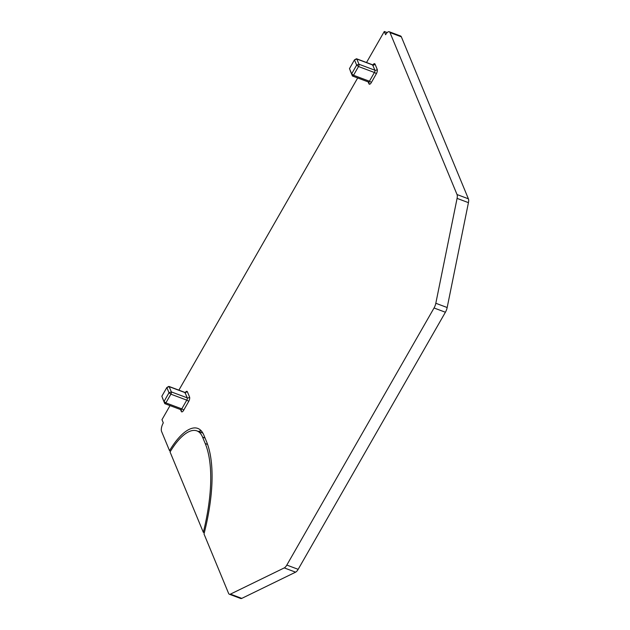 <?xml version="1.0" encoding="UTF-8"?>
<svg xmlns="http://www.w3.org/2000/svg" width="630" height="630" viewBox="0 0 630 630"><rect width="100%" height="100%" fill="white"/><g stroke="black" fill="none" stroke-linecap="round" stroke-linejoin="round"><path stroke-width="0.94" d="M352.351 75.828L351.65 73.836L356.651 65.111L354.477 59.874L356.281 58.85A1.756 0.685 110.6 0 1 356.611 58.795A1.756 0.685 110.6 0 1 356.808 59.015L358.982 64.252L374.874 70.213A1.756 1.488 -22.5 0 0 377.205 69.363A3.512 1.37 110.6 0 1 376.275 73.915L371.283 82.64A1.756 0.622 29.8 0 0 369.416 81.223L353.517 75.261L351.65 73.836L349.485 68.599L354.477 59.874L356.808 59.015L372.708 64.977L374.874 70.213A1.756 0.685 110.6 0 1 374.409 72.497L358.517 66.536L353.517 75.261A1.756 0.685 110.6 0 1 352.548 76.049A1.756 0.685 110.6 0 1 352.351 75.828L350.185 70.591A1.756 0.685 110.6 0 1 350.17 70.552A1.756 0.685 110.6 0 1 350.154 70.513M358.982 64.252A1.756 0.685 110.6 0 1 358.517 66.536L356.651 65.111L358.982 64.252M387.19 32.587L384.284 31.5L385.607 34.705A6.583 2.567 110.6 0 1 389.253 31.744A6.583 2.567 110.6 0 1 389.994 32.571L457.041 194.552A6.583 2.567 110.6 0 1 457.081 198.387L435.818 303.266A6.583 2.567 110.6 0 1 434.046 307.983L286.815 565.071A6.583 2.567 110.6 0 1 284.264 567.906L230.438 594.122A6.583 2.567 110.6 0 1 229.351 594.24A6.583 2.567 110.6 0 1 228.603 593.421L204.01 533.988A134.316 52.345 110.6 0 0 206.561 523.168A134.316 52.345 110.6 0 0 206.451 441.417L203.797 435.007A52.668 20.53 110.6 0 0 197.82 428.424A52.668 20.53 110.6 0 0 172.722 445.654A52.668 20.53 110.6 0 0 169.533 450.686L161.564 431.432A6.583 2.567 110.6 0 1 163.296 422.887L161.973 419.682L170.029 405.61M384.284 31.5L366.518 62.512M357.675 77.97L178.881 390.151M389.253 31.744L400.601 36.005A6.583 2.567 110.6 0 1 401.349 36.831L468.389 198.812A6.583 2.567 110.6 0 1 468.437 202.647L447.174 307.527A6.583 2.567 110.6 0 1 445.402 312.244L298.163 569.331A6.583 2.567 110.6 0 1 295.612 572.166L241.794 598.382A6.583 2.567 110.6 0 1 240.707 598.5L229.351 594.24M170.596 451.08L169.533 450.686M198.466 431.479A52.668 20.53 110.6 0 1 201.246 430.81M164.91 403.688A1.756 0.685 -69.4 0 1 164.706 403.468L161.847 396.238L166.84 387.513L169.005 392.75L164.013 401.475L165.879 402.893L170.872 394.175A1.756 0.685 -69.4 0 0 171.336 391.891L169.171 386.655A1.756 0.685 -69.4 0 0 168.974 386.434A1.756 0.685 -69.4 0 0 168.643 386.489L166.84 387.513L169.171 386.655L185.062 392.616L187.236 397.853A1.756 1.488 157.5 0 0 189.559 396.995A3.512 1.37 110.6 0 1 188.638 401.554L183.645 410.28A3.512 1.37 110.6 0 1 181.306 411.422L181.409 410.185L180.802 409.65L164.91 403.688A1.756 0.685 -69.4 0 0 165.879 402.893L181.771 408.862A1.756 0.622 -150.2 0 1 183.645 410.28M164.706 403.468L162.54 398.231A1.756 0.685 -69.4 0 1 162.524 398.191A1.756 0.685 -69.4 0 1 162.516 398.152M203.332 532.342L170.061 451.97A50.038 19.498 110.6 0 1 196.899 430.888A50.038 19.498 110.6 0 1 202.577 437.141L205.23 443.551A131.678 51.321 110.6 0 1 205.821 521.388A131.678 51.321 110.6 0 1 203.332 532.342L204.333 532.72M352.548 76.049L368.448 82.01A1.756 0.685 110.6 0 0 369.416 81.223L374.409 72.497A1.756 0.622 29.8 0 1 376.275 73.915M368.448 82.01L369.054 82.546A1.756 1.488 -22.5 0 1 368.944 83.782L368.164 81.908M356.611 58.795L372.511 64.764A1.756 0.685 110.6 0 1 372.708 64.977A1.756 1.488 -22.5 0 0 375.039 64.126L377.205 69.363M371.283 82.64A3.512 1.37 110.6 0 1 368.944 83.782M180.526 409.547L181.306 411.422M185.322 392.474A3.512 1.37 110.6 0 1 187.393 391.766L189.559 396.995M372.96 64.835A3.512 1.37 110.6 0 1 375.039 64.126M230.438 594.122L241.794 598.382M295.612 572.166L284.264 567.906M286.815 565.071L298.163 569.331M445.402 312.244L434.046 307.983M435.818 303.266L447.174 307.527M468.437 202.647L457.081 198.387M457.041 194.552L468.389 198.812M401.349 36.831L389.994 32.571M180.802 409.65A1.756 0.685 110.6 0 0 181.771 408.862L186.771 400.137L170.872 394.175L169.005 392.75L171.336 391.891L187.236 397.853A1.756 0.685 110.6 0 1 186.771 400.137A1.756 0.622 -150.2 0 1 188.638 401.554M187.393 391.766L185.062 392.616A1.756 0.685 110.6 0 0 184.866 392.403L168.974 386.434M202.577 437.141L205.073 438.078M205.23 443.551L207.601 444.441M372.511 64.764L373.338 64.748L372.708 65.567M185.062 393.207L185.7 392.388L184.866 392.403M196.899 430.888L202.899 433.141"/></g></svg>
